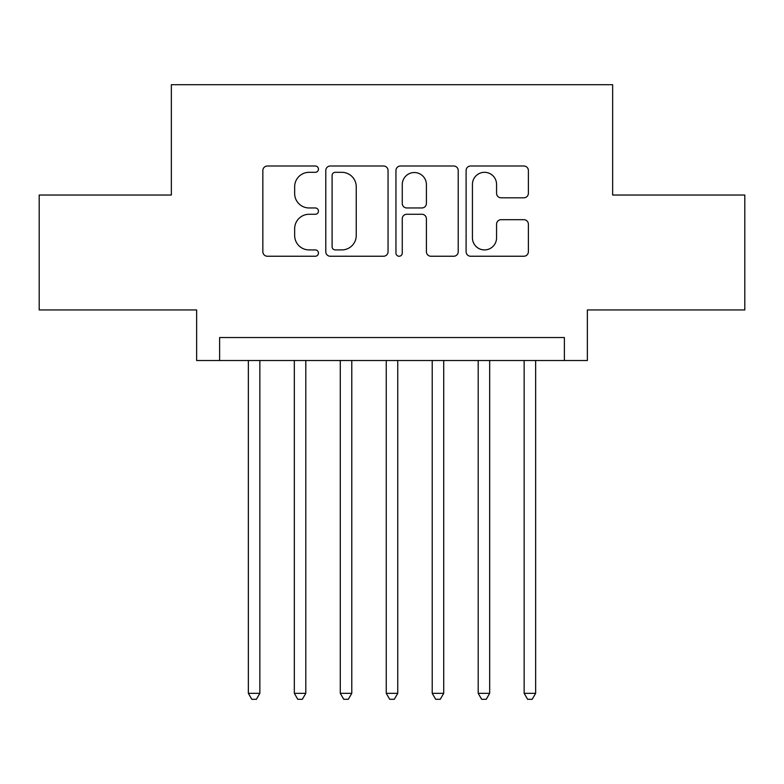 <?xml version="1.0" encoding="UTF-8"?>
<svg xmlns="http://www.w3.org/2000/svg" width="784" height="784" viewBox="0 0 784 784"><rect width="100%" height="100%" fill="white"/><g stroke="black" fill="none" stroke-linecap="round" stroke-linejoin="round"><path stroke-width="1.18" d="M318.451 169.158A3.156 3.156 0 0 0 315.295 166.002L267.354 166.002A4.508 4.508 0 0 0 262.846 170.51L262.846 251.723A4.508 4.508 0 0 0 267.354 256.241L315.295 256.241A3.156 3.156 0 0 0 318.451 253.075A3.156 3.156 0 0 0 315.295 249.92L309.092 249.92A14.435 14.435 0 0 1 294.657 235.484L294.657 228.712A14.435 14.435 0 0 1 309.092 214.277L315.295 214.277A3.156 3.156 0 0 0 318.451 211.121A3.156 3.156 0 0 0 315.295 207.956L309.092 207.956A14.435 14.435 0 0 1 294.657 193.521L294.657 186.749A14.435 14.435 0 0 1 309.092 172.313L315.295 172.313A3.156 3.156 0 0 0 318.451 169.158M523.859 197.803A4.508 4.508 0 0 0 528.377 193.295L528.377 170.51A4.508 4.508 0 0 0 523.859 166.002L470.625 166.002A4.508 4.508 0 0 0 466.108 170.51L466.108 251.723A4.508 4.508 0 0 0 470.625 256.241L523.859 256.241A4.508 4.508 0 0 0 528.377 251.723L528.377 224.204A4.508 4.508 0 0 0 523.859 219.687L501.074 219.687A4.508 4.508 0 0 0 496.566 224.204L496.566 237.856A12.074 12.074 0 0 1 484.492 249.92A12.074 12.074 0 0 1 472.429 237.856L472.429 184.387A12.074 12.074 0 0 1 484.492 172.313A12.074 12.074 0 0 1 496.566 184.387L496.566 193.295A4.508 4.508 0 0 0 501.074 197.803L523.859 197.803M564.382 360.513L587.363 360.513L587.363 309.945L744.8 309.945L744.8 195.03L612.647 195.03L612.647 84.711L171.353 84.711L171.353 195.03L39.2 195.03L39.2 309.945L196.637 309.945L196.637 360.513L564.382 360.513L564.382 337.532L219.618 337.532L219.618 360.513M388.051 170.51A4.508 4.508 0 0 0 383.543 166.002L330.299 166.002A4.508 4.508 0 0 0 325.781 170.51L325.781 251.723A4.508 4.508 0 0 0 330.299 256.241L383.543 256.241A4.508 4.508 0 0 0 388.051 251.723L388.051 170.51M400.457 166.002L453.701 166.002A4.508 4.508 0 0 1 458.219 170.51L458.219 251.723A4.508 4.508 0 0 1 453.701 256.241L430.916 256.241A4.508 4.508 0 0 1 426.408 251.723L426.408 218.785A4.508 4.508 0 0 0 421.89 214.277L406.778 214.277A4.508 4.508 0 0 0 402.261 218.785L402.261 253.075A3.156 3.156 0 0 1 399.105 256.241A3.156 3.156 0 0 1 395.949 253.075L395.949 170.51A4.508 4.508 0 0 1 400.457 166.002M335.258 172.313A3.156 3.156 0 0 0 332.102 175.469L332.102 246.764A3.156 3.156 0 0 0 335.258 249.92L341.804 249.92A14.435 14.435 0 0 0 356.24 235.484L356.24 186.749A14.435 14.435 0 0 0 341.804 172.313L335.258 172.313M426.408 184.612A12.074 12.074 0 0 0 414.334 172.539A12.074 12.074 0 0 0 402.261 184.612L402.261 203.448A4.508 4.508 0 0 0 406.778 207.956L421.89 207.956A4.508 4.508 0 0 0 426.408 203.448L426.408 184.612M248.352 360.513L248.352 693.321L259.847 693.321L259.847 360.513M259.847 693.321L256.397 699.289L251.801 699.289L248.352 693.321M294.323 360.513L294.323 693.321L305.809 693.321L305.809 360.513M305.809 693.321L302.359 699.289L297.763 699.289L294.323 693.321M340.285 360.513L340.285 693.321L351.781 693.321L351.781 360.513M351.781 693.321L348.331 699.289L343.735 699.289L340.285 693.321M386.257 360.513L386.257 693.321L397.743 693.321L397.743 360.513M397.743 693.321L394.303 699.289L389.697 699.289L386.257 693.321M432.219 360.513L432.219 693.321L443.715 693.321L443.715 360.513M443.715 693.321L440.265 699.289L435.669 699.289L432.219 693.321M478.191 360.513L478.191 693.321L489.677 693.321L489.677 360.513M489.677 693.321L486.237 699.289L481.641 699.289L478.191 693.321M524.153 360.513L524.153 693.321L535.648 693.321L535.648 360.513M535.648 693.321L532.199 699.289L527.603 699.289L524.153 693.321"/></g></svg>
